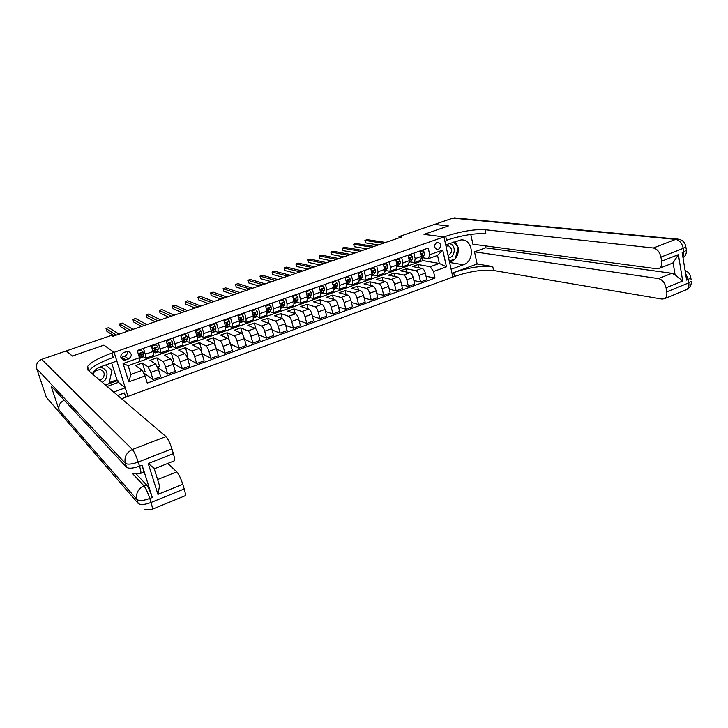 <?xml version="1.0" encoding="UTF-8"?>
<svg xmlns="http://www.w3.org/2000/svg" width="728" height="728" viewBox="0 0 728 728"><rect width="100%" height="100%" fill="white"/><g stroke="black" fill="none" stroke-linecap="round" stroke-linejoin="round"><path stroke-width="1.09" d="M436.864 242.36C433.57 245.391 433.797 247.784 437.528 249.54L438.429 249.367C441.714 246.319 441.486 243.935 437.737 242.196L436.864 242.36M49.659 401.092L46.31 397.224L36.755 368.75C35.799 364.409 37.447 361.279 41.696 359.35L66.23 350.932L72.3 356.083L103.913 345.136L72.354 356.056L66.284 350.905L111.53 335.362L112.931 336.272L401.601 236.964L398.999 236.609L434.425 224.433L448.321 225.953L423.996 234.371L443.953 236.919L114.105 352.325L127.946 396.387L454.536 276.44C469.587 271.371 482.6 269.387 493.575 270.488L661.998 299.081L664.482 298.726C666.448 297.524 667.203 295.24 666.739 291.864L688.815 282.855L688.26 279.434L686.622 280.098L682.154 252.489L683.81 251.833L683.255 248.357L660.933 257.111L661.625 261.243L678.387 254.636L682.682 281.044L675.093 274.802L673.118 262.79L671.971 263.381M125.862 359.905L128.537 358.959C132.278 356.047 132.15 353.508 128.155 351.351L123.551 352.479C119.811 355.364 119.92 357.894 123.869 360.087L125.862 359.905L121.995 357.193L124.643 356.256C126.808 355.255 127.673 353.608 127.236 351.324M434.47 224.424L448.366 225.935L423.996 234.371L443.953 236.919L452.834 277.068L451.105 269.26L463.39 264.792C475.302 261.143 473.318 238.957 461.079 239.912L445.709 244.854L443.953 236.919L445.682 236.318C460.924 231.377 474.028 229.174 484.994 229.711L653.38 248.002L675.657 239.385L452.816 218.118L434.48 224.442M145.063 375.976L128.792 381.872L123.068 363.554L139.448 357.739L139.603 361.607L128.164 365.684L130.894 374.438L142.297 370.334L145.063 375.976L147.256 383.092L434.998 278.05L426.035 276.267M139.603 361.579L422.941 260.615L439.33 263.454L437.537 255.437L428.41 258.686L429.72 254.7L428.219 248.066L137.228 350.523L139.448 357.739M429.72 254.7L442.733 250.086L446.455 266.812L433.515 271.499L434.998 278.05M92.338 373.883C94.294 370.461 97.115 368.068 100.81 366.703L116.844 361.033L114.105 352.325L103.913 345.136L114.105 352.325L111.894 353.098C99.017 357.73 90.9 362.198 87.533 366.512L87.651 369.879L165.939 436.554C167.922 438.675 169.915 442.779 171.908 448.848L138.229 462.053L139.53 466.138L142.078 465.137C143.343 469.269 143.725 471.671 143.216 472.354L143.052 472.417M398.999 236.609L399.272 237.765M428.41 258.686L422.477 257.694M413.904 253.107L415.169 258.613L414.487 262.535L410.446 261.962M401.638 257.43L402.921 262.954L402.284 266.876L398.298 266.266M389.243 261.789L390.554 267.34L389.962 271.262L386.04 270.616M376.731 266.193L378.069 271.762L377.514 275.694L373.655 275.011M364.091 270.643L365.456 276.24L364.956 280.162L361.161 279.443M351.324 275.139L352.716 280.753L352.261 284.684L348.53 283.92M338.438 279.679L339.849 285.312L339.448 289.244L335.781 288.443M325.416 284.266L326.854 289.917L326.508 293.848L322.904 293.002M312.267 288.898L313.732 294.567L313.431 298.507L309.901 297.615M298.981 293.575L300.473 299.272L300.227 303.203L296.769 302.266M285.558 298.298L287.078 304.022L286.887 307.953L283.501 306.97M272.008 303.066L273.555 308.818L273.419 312.749L270.097 311.721M258.313 307.889L259.887 313.659L259.805 317.59L256.565 316.516M244.471 312.767L246.073 318.555L246.055 322.486L242.888 321.357M230.485 317.69L232.123 323.496L232.159 327.427L229.065 326.244M216.362 322.659L218.027 328.492L218.127 332.423L215.106 331.185M202.084 327.691L203.776 333.542L203.94 337.474L201.001 336.172M187.66 332.769L189.38 338.647C190.008 340.895 190.081 342.206 189.608 342.579L186.741 341.214M173.082 337.901L174.838 343.807C175.475 346.064 175.566 347.374 175.12 347.729L172.336 346.3M158.349 343.088L160.133 349.012L160.488 352.944L157.785 351.442M143.452 348.33L145.272 354.281L145.691 358.203L143.07 356.629L142.652 357.321M422.941 260.615L422.313 257.839M143.279 372.336L145.09 371.68L142.424 363.026L135.417 365.529L142.297 370.334M142.424 363.026L148.057 366.821L150.823 372.408L152.989 379.479L143.516 372.809M157.621 367.167L159.532 366.475L156.92 357.848L149.977 360.324L155.737 364.064L158.513 369.624L160.661 376.685L152.989 379.479M156.92 357.848L162.781 361.525C163.709 362.335 164.637 364.182 165.584 367.067L167.704 374.119L157.812 367.622M172.309 361.871L173.828 361.316L171.262 352.725L164.392 355.182L170.379 358.795C171.326 359.596 172.263 361.434 173.191 364.319L175.302 371.353L167.704 374.119M171.262 352.725L177.359 356.292C178.315 357.084 179.261 358.913 180.189 361.789L182.273 368.805L172.745 362.972M186.832 356.629L187.979 356.21L185.449 347.656L178.66 350.086L184.876 353.59C185.849 354.372 186.796 356.192 187.724 359.059L189.79 366.066L182.273 368.805M185.449 347.656L191.782 351.105C192.765 351.879 193.721 353.699 194.64 356.565L196.687 363.554L187.469 358.267M201.21 351.442L201.984 351.16L199.499 342.633L192.774 345.036L199.226 348.439C200.227 349.203 201.183 351.005 202.093 353.863L204.122 360.842L196.687 363.554M199.499 342.633L206.051 345.982C207.071 346.737 208.035 348.539 208.936 351.387L210.956 358.349L202.002 353.544M215.442 346.31L213.404 337.674L206.752 340.049L213.422 343.334C214.451 344.08 215.415 345.882 216.316 348.721L218.309 355.674L210.956 358.349M213.404 337.674L220.184 340.904C221.23 341.641 222.195 343.434 223.096 346.273L225.07 353.207L216.343 348.812M229.52 341.232L227.172 332.751L220.584 335.108L227.464 338.283C228.528 339.021 229.502 340.795 230.394 343.625L232.35 350.55L225.07 353.207M227.172 332.751L234.161 335.881C235.235 336.609 236.218 338.384 237.101 341.204L239.039 348.111L230.521 344.08M242.733 334.798L240.804 327.882L234.279 330.212L241.368 333.288C242.46 334.006 243.452 335.772 244.326 338.593L246.246 345.491L239.039 348.111M240.804 327.882L247.993 330.912C249.103 331.613 250.086 333.379 250.96 336.19L252.871 343.079L244.544 339.366M255.928 329.001L254.29 323.068L247.829 325.371L255.137 328.346C256.256 329.047 257.248 330.794 258.112 333.606L260.005 340.476L252.871 343.079M254.29 323.068L261.689 325.989C262.826 326.681 263.818 328.428 264.683 331.231L266.557 338.083L258.413 334.671M269.105 323.651L267.649 318.291L261.252 320.575L268.759 323.45C269.906 324.133 270.907 325.871 271.762 328.665L273.619 335.508L266.557 338.083M267.649 318.291L275.248 321.121C276.413 321.794 277.414 323.523 278.269 326.317L280.107 333.151L272.126 329.993M275.248 321.121L282.246 318.6L280.871 313.568L274.538 315.834L282.246 318.6C283.42 319.274 284.43 321.002 285.276 323.778L287.096 330.603L280.107 333.151M280.871 313.568L288.67 316.298C289.853 316.953 290.872 318.673 291.71 321.448L293.521 328.255L285.695 325.343M295.231 313.686L293.966 308.89L287.697 311.129L295.595 313.804C296.796 314.46 297.816 316.17 298.644 318.946L300.436 325.735L293.521 328.255M293.966 308.89L301.956 311.52C303.166 312.166 304.186 313.877 305.014 316.635L306.797 323.423L299.117 320.72M308.126 308.836L306.934 304.259L300.728 306.479L308.809 309.054C310.037 309.7 311.065 311.393 311.884 314.15L313.641 320.921L306.797 323.423M306.934 304.259L315.106 306.797C316.343 307.425 317.372 309.118 318.191 311.875L319.938 318.627L312.403 316.125M320.893 304.058L319.774 299.672L313.622 301.865L321.894 304.359C323.15 304.977 324.178 306.67 324.997 309.418L326.717 316.152L319.938 318.627M319.774 299.672L328.128 302.12C329.393 302.739 330.43 304.413 331.24 307.152L332.951 313.886L325.543 311.566M333.551 299.335L332.487 295.131L326.399 297.306L334.853 299.699C336.127 300.309 337.164 301.984 337.974 304.723L339.667 311.438L332.951 313.886M332.487 295.131L341.023 297.479C342.306 298.089 343.352 299.754 344.153 302.484L345.836 309.191L338.556 307.034M346.082 294.667L345.072 290.636L339.048 292.783L347.675 295.095C348.976 295.686 350.022 297.352 350.823 300.072L352.479 306.761L345.836 309.191M345.072 290.636L353.79 292.893C355.1 293.484 356.147 295.14 356.938 297.861L358.595 304.541L351.433 302.539M358.495 290.053L357.548 286.177L351.569 288.315L360.378 290.527C361.698 291.109 362.753 292.756 363.545 295.468L365.174 302.138L358.595 304.541M357.548 286.177L366.43 288.352C367.767 288.934 368.823 290.572 369.606 293.284L371.225 299.936L364.182 298.071M370.798 285.494L369.897 281.763L363.982 283.875L372.954 286.013C374.301 286.577 375.366 288.215 376.139 290.918L377.741 297.561L371.225 299.936M369.897 281.763L378.951 283.856C380.307 284.421 381.372 286.049 382.145 288.743L383.729 295.377L376.795 293.639M382.992 280.99L382.127 277.395L376.267 279.488L385.412 281.536C386.777 282.091 387.851 283.711 388.615 286.404L390.19 293.02L383.729 295.377M382.127 277.395L391.346 279.397C392.729 279.952 393.793 281.572 394.558 284.257L396.123 290.863L389.289 289.244M395.058 276.54L394.239 273.064L388.443 275.139L397.743 277.104C399.135 277.65 400.209 279.261 400.964 281.936L402.511 288.525L396.123 290.863M394.239 273.064L403.621 274.993C405.023 275.53 406.106 277.131 406.852 279.807L408.39 286.386L401.656 284.885M407.025 272.126L406.242 268.778L400.5 270.834L409.964 272.709C411.375 273.246 412.458 274.847 413.204 277.514L414.723 284.075L408.39 286.386M406.242 268.778L415.779 270.616C417.208 271.144 418.291 272.736 419.028 275.402L420.538 281.954L413.904 280.562M418.873 267.767L418.136 264.537L412.439 266.566L422.058 268.368C423.496 268.887 424.579 270.47 425.316 273.127L426.808 279.67L420.538 281.954M418.136 264.537L430.23 266.73L439.33 263.454L446.455 266.812M151.215 345.6L153.017 351.533L153.371 355.473M166.029 340.386L167.795 346.3C168.441 348.557 168.55 349.868 168.113 350.223L168.086 350.241M180.681 335.226L182.419 341.114C183.047 343.37 183.128 344.681 182.673 345.045L182.637 345.054M195.177 330.121L196.888 335.99C197.506 338.229 197.57 339.539 197.079 339.912L189.608 342.579M209.528 325.07L211.202 330.912L211.293 334.862M223.724 320.065L225.371 325.889L225.398 329.839M237.774 315.124L239.394 320.921L239.357 324.87M251.688 310.228L253.271 315.998L253.171 319.947M265.447 305.378L267.012 311.129L266.848 315.078M279.07 300.582L280.608 306.315L280.389 310.264M292.556 295.832L294.057 301.547L293.794 305.496M305.906 291.136L307.38 296.824L307.052 300.773M319.119 286.477L320.575 292.146L320.193 296.096M332.205 281.873L333.624 287.514L333.197 291.473M345.154 277.313L346.555 282.937L346.064 286.887M357.976 272.8L359.35 278.396L358.813 282.346M370.679 268.323L372.026 273.91L371.435 277.859M383.246 263.9L384.575 269.46L383.938 273.409M395.704 259.514L397.006 265.056L396.314 269.005M408.035 255.173L409.309 260.688L408.581 264.637M433.515 271.499L430.23 266.73M420.238 250.878L421.494 256.374L420.72 260.315M128.164 365.684L123.068 363.554M130.894 374.438L128.792 381.872M442.733 250.086L437.537 255.437M120.884 357.412L121.995 357.193M137.474 351.305L141.132 350.086L143.052 352.034L143.07 356.611L140.813 357.412L141.177 355.137L140.477 353.226L139.576 354.199L139.43 357.675M140.477 354.19L139.976 353.326M138.675 350.541L138.484 350.086M141.132 350.086L137.374 350.996M116.316 335.117L106.015 328.555L108.718 327.627L119.119 334.152M139.448 357.566L140.468 358.103L140.813 357.412M141.014 353.69L140.54 353.389L139.603 356.556M114.078 335.881L106.843 331.222L106.015 328.555M155.983 344.854L151.997 345.846L155.983 344.854L157.83 346.737L158.24 349.085L157.339 352.106M155.228 349.213L154.636 348.239M153.28 345.391L153.098 344.936M152.434 346.109L152.052 348.357M151.743 347.338L151.997 345.846M154.2 352.452L155.173 352.871L156.001 349.886L155.319 347.975L154.436 348.94L153.708 353.399M130.294 330.303L119.519 323.951L122.204 323.041L133.069 329.347M155.856 348.439L155.373 348.148L154.4 351.369M127.901 331.131L120.338 326.608L119.519 323.951M170.68 339.676L166.712 340.659L170.68 339.676L172.545 341.605L172.882 343.898L171.863 346.947M169.824 344.244L169.196 343.27M167.74 340.304L167.549 339.849M167.167 340.913L166.812 343.006M166.494 341.942L166.712 340.659M168.787 347.365L169.733 347.702L170.661 344.69L170.015 342.77L169.142 343.743L168.341 348.202M144.126 325.543L132.896 319.401L135.554 318.491L146.883 324.597M170.543 343.243L170.043 342.961L169.042 346.219M141.587 326.417L133.706 322.049L132.896 319.401M185.221 334.552L181.272 335.526L185.221 334.552L187.069 336.473L187.369 338.766L186.241 341.841M184.257 339.312L183.684 338.484M182.046 335.262L181.854 334.807M181.745 335.772L181.418 337.719M181.09 336.609L181.272 335.526M182.774 342.515L184.138 342.588L184.594 341.869L185.085 338.101L184.548 337.628L183.693 338.593L182.864 343.015M157.83 320.83L146.146 314.887L148.776 313.995L160.551 319.892M185.085 338.101L184.557 337.828L183.529 341.095M155.146 321.758L146.938 317.526L146.146 314.887M199.618 329.475L195.686 330.457L199.618 329.475L201.438 331.395L201.702 333.688L200.473 336.782M198.535 334.398L198.162 333.925M196.178 330.685L195.868 332.478M195.532 331.331L195.686 330.457M197.506 337.328L198.389 337.528L198.89 336.8L199.536 334.461L198.926 332.541L198.089 333.497L197.306 337.774M171.399 316.161L159.268 310.419L161.88 309.536L174.101 315.233M199.463 333.014L198.917 332.751L197.87 335.999M168.568 317.135L160.051 313.049L159.268 310.419M95.395 370.479L93.766 372.345M102.275 382.337L105.014 380.271C108.827 373.61 107.153 369.196 100 367.012M99.754 380.189L102.785 378.369C105.323 374.201 104.404 371.207 100.045 369.396L94.531 371.271L93.066 374.492M95.941 370.115L93.475 372.936M105.66 364.992L111.985 370.479L108.963 383.674L105.369 384.966M448.603 257.93C455.3 257.312 456.401 245.118 449.868 243.744L449.212 243.616M448.066 255.519C452.634 252.379 452.825 249.167 448.648 245.873L446 246.164M453.608 242.06L458.158 247.229L455.337 258.868L449.294 261.052M136.382 474.137L146.437 484.83C148.312 487.214 150.268 491.427 152.288 497.461L142.078 465.137M117.645 395.422L124.433 392.938L117.836 395.586M113.677 392.046L125.262 387.833L127.946 396.387L121.612 398.808M158.122 481.235L159.55 485.785L157.921 494.358L148.239 463.527L173.373 453.626L171.908 448.848M173.373 453.626C174.583 457.721 174.875 460.132 174.256 460.86L174.065 460.933M55.173 390.408L51.06 385.976L59.141 410.21C58.149 405.678 59.869 402.356 64.31 400.236M109.209 382.6L116.971 379.807L111.63 362.881M116.971 379.807L118.437 382.364L125.262 387.833M167.74 463.445L176.777 471.844C178.797 474.137 180.799 478.278 182.774 484.257L157.921 494.358M152.288 497.461L149.768 498.48L151.042 502.484L184.202 488.943L182.774 484.257M184.202 488.943C185.349 492.792 185.631 495.076 185.058 495.786L184.848 495.868M154.236 468.814L174.256 460.86M111.894 353.098L113.259 357.43C100.4 362.08 92.301 366.584 88.962 370.943L87.533 366.512M148.239 463.527L154.491 468.541M118.437 382.364L107.107 386.45M105.405 385.003L117.854 380.517M477.122 264L453.681 272.572C468.759 267.513 481.781 265.511 492.747 266.557L477.122 264L474.52 251.843L485.658 247.829L485.239 245.855M470.789 234.425L472.882 244.208L656.884 268.805L659.168 268.459C661.279 267.221 662.098 264.819 661.625 261.243M682.682 281.044L666.065 287.797L666.739 291.864M666.065 287.797C664.837 282.71 662.334 279.643 658.54 278.606L671.826 273.273L675.093 274.802M474.52 251.843L658.54 278.606M452.816 218.118L455.473 217.981M660.933 257.111C659.695 251.952 657.175 248.921 653.38 248.002M485.658 247.829L671.826 273.273M445.682 236.318L446.546 240.258C461.77 235.299 474.874 233.124 485.84 233.715L484.994 229.711M673.118 262.79L678.387 254.636M455.246 241.478L458.012 247.056M458.094 247.502C458.731 251.651 457.83 255.391 455.373 258.722M455.228 258.913L449.667 262.772M449.294 261.088L455 258.995M213.859 324.461L209.946 325.425L213.859 324.461L215.652 326.371L215.888 328.665L214.551 331.786M210.456 325.662L210.165 327.3M209.828 326.108L209.946 325.425M211.639 332.368L212.494 332.514L213.031 331.777L213.75 329.429L213.168 327.509L212.339 328.464L211.575 332.523M184.839 311.539L172.272 305.997L174.857 305.114L187.506 310.619M213.695 327.982L213.131 327.727L212.076 330.94M181.863 312.567L173.046 308.608L172.272 305.997M227.955 319.492L224.06 320.457L227.955 319.492L229.72 321.403L229.939 323.687L228.492 326.827M224.579 320.675L224.324 322.176M223.969 320.939L224.06 320.457M198.143 306.961L185.149 301.61L187.715 300.737L200.792 306.051M225.735 327.5L227.027 326.808L227.782 322.995L227.254 322.522L226.435 323.478L225.698 327.263M227.782 322.995L227.2 322.75L226.144 325.889M195.031 308.035L185.913 304.213L185.149 301.61M241.896 314.578L238.02 315.533L241.896 314.578L243.643 316.48L243.834 318.764L242.287 321.931M238.566 315.752L238.329 317.099M211.32 302.429L197.916 297.261L200.455 296.396L213.941 301.529M239.767 322.677L240.877 321.885L241.723 318.063L241.196 317.59L240.395 318.536L239.667 322.049M241.723 318.063L241.123 317.827L240.094 320.83M208.072 303.549L198.662 299.863L197.916 297.261M255.701 309.709L251.852 310.665L255.701 309.709L257.43 311.611L257.585 313.895L255.947 317.08M252.407 310.874L252.188 312.075M224.37 297.934L210.556 292.956L213.077 292.101L226.972 297.042M253.644 317.845L254.591 317.017L255.528 313.186L254.991 312.712L254.209 313.65L253.499 316.926M255.528 313.186L254.909 312.958L254.245 314.887M220.984 299.099L211.293 295.55L210.556 292.956M269.369 304.896L265.574 305.833L269.369 304.896L271.071 306.788L271.207 309.072L269.46 312.276M266.102 306.042L265.911 307.107M237.301 293.493L223.087 288.697L225.58 287.842L239.876 292.601M267.367 313.013L269.142 309.8L269.187 308.354L268.65 307.88L267.877 308.818L267.185 311.875M269.187 308.354L268.55 308.135L267.931 309.846M233.788 294.704L223.815 291.273L223.087 288.697M279.215 301.119L282.892 300.127L284.575 302.02L284.684 304.295L282.846 307.525M279.661 301.265L279.497 302.184M282.892 300.127L279.188 301.037M250.104 289.089L235.499 284.466L237.974 283.629L252.652 288.206M280.944 308.19L282.646 305.014L282.701 303.576L282.173 303.103L281.408 304.031L280.744 306.898M282.701 303.576L282.045 303.358L281.463 304.914M246.464 290.336L236.218 287.041L235.499 284.466M292.711 296.423L296.287 295.404L297.943 297.297L298.025 299.572L296.096 302.821M293.084 296.533L292.947 297.315M296.287 295.404L292.674 296.287M262.79 284.721L247.802 280.28L250.25 279.443L265.311 283.856M294.385 303.385L296.087 298.835L295.559 298.362L294.804 299.29L294.167 301.984M296.087 298.835L295.413 298.635L294.858 300.054M259.022 286.022L248.503 282.837L247.802 280.28M306.069 291.764L309.536 290.736L311.175 292.62L311.238 294.886L309.209 298.152M306.37 291.855L306.261 292.492M309.536 290.736L306.024 291.582M275.357 280.398L259.987 276.13L262.417 275.302L277.859 279.534M307.689 298.58L309.336 294.148L308.809 293.675L308.071 294.603L307.462 297.124M309.336 294.148L308.645 293.957L308.108 295.268M271.462 281.736L260.679 278.678L259.987 276.13M319.292 287.151L322.668 286.113L324.279 287.988L324.315 290.254L322.195 293.539M319.528 287.214L319.437 287.715M322.668 286.113L319.237 286.923M287.806 276.112L272.072 272.017L274.474 271.198L290.281 275.266M320.857 293.803L322.449 289.517L321.931 289.043L321.194 289.953L320.62 292.338M322.449 289.517L321.749 289.325L321.239 290.536M283.784 277.495L272.745 274.565L272.072 272.017M332.377 282.582L335.654 281.527L337.255 283.401L337.264 285.667L335.062 288.971M335.654 281.527L332.314 282.318M300.136 271.872L284.038 267.94L286.423 267.131L302.593 271.025M333.897 289.043L335.435 284.921L334.925 284.448L334.197 285.358L333.651 287.606M335.435 284.921L334.716 284.739L334.225 285.858M296.005 273.291L284.712 270.479L284.038 267.94M345.336 278.06L348.521 276.995L350.095 278.86L350.077 281.126L347.793 284.448M348.521 276.995L345.263 277.759M312.358 267.667L295.905 263.9L298.262 263.099L314.787 266.83M348.739 283.592L346.81 284.284L348.139 281.818L347.784 279.898L346.555 282.919L339.849 285.312M348.293 280.371L347.565 280.198L347.092 281.236M308.099 269.132L296.56 266.43L295.905 263.9M358.167 273.573L361.261 272.509L362.808 274.365L362.772 276.631L360.406 279.971M361.261 272.509L358.085 273.237M324.461 263.509L307.662 259.896L310.001 259.104L326.863 262.681M359.568 279.598L361.024 275.866L360.515 275.393L359.814 276.294L359.332 278.296M361.024 275.866L360.278 275.703L359.832 276.667M320.093 265.01L308.308 262.417L307.662 259.896M370.871 269.123L373.874 268.059L375.402 269.915L375.348 272.181L372.891 275.539M373.874 268.059L370.779 268.769M336.454 259.377L319.31 255.928L321.63 255.146L338.839 258.558M372.217 274.957L373.637 271.408L373.127 270.934L372.427 271.835L371.981 273.728M373.637 271.408L372.873 271.253L372.445 272.145M331.977 260.915L319.947 258.44L319.31 255.928M383.438 264.692L386.359 263.663L387.878 265.511L387.796 267.767L385.258 271.144M386.359 263.663L383.356 264.337M348.339 255.291L330.867 251.997L333.16 251.215L350.696 254.481M384.748 270.379L386.113 266.994L385.613 266.521L384.921 267.413L384.511 269.196M386.113 266.994L385.339 266.839L384.939 267.676M343.752 256.866L331.495 254.5L330.867 251.997M395.886 260.305L398.726 259.305L400.227 261.152L400.118 263.399L397.506 266.794M398.726 259.305L395.805 259.951M360.114 251.242L342.315 248.102L344.59 247.329L362.453 250.432M397.151 265.847L398.48 262.617L397.979 262.153L397.297 263.036L396.924 264.728M398.48 262.617L397.688 262.471L397.306 263.245M355.419 252.853L342.934 250.596L342.315 248.102M408.217 255.956L410.974 254.982L412.458 256.829L412.33 259.077L409.637 262.48M410.974 254.982L408.135 255.61M371.781 247.229L353.662 244.235L355.919 243.471L374.101 246.428M409.436 261.37L410.719 258.285L410.228 257.821L409.555 258.704L409.218 260.296M410.719 258.285L409.919 258.149L409.564 258.868M366.976 248.876L354.272 246.719L353.662 244.235M420.42 251.651L423.105 250.705L424.57 252.543L424.424 254.791L421.776 258.167M423.105 250.705L420.338 251.306M383.347 243.243L364.91 240.404L367.149 239.649L385.649 242.451M421.612 256.948L422.85 253.999L422.358 253.526L421.394 255.91M422.85 253.999L422.031 253.872L421.694 254.536M378.442 244.936L365.511 242.879L364.91 240.404M155.737 364.064L148.057 366.821M170.379 358.795L162.781 361.525M184.876 353.59L177.359 356.292M199.226 348.439L191.782 351.105M213.422 343.334L206.051 345.982M227.464 338.283L220.184 340.904M241.368 333.288L234.161 335.881M255.137 328.346L247.993 330.912M268.759 323.45L261.689 325.989M295.595 313.804L288.67 316.298M308.809 309.054L301.956 311.52M321.894 304.359L315.106 306.797M334.853 299.699L328.128 302.12M347.675 295.095L341.023 297.479M360.378 290.527L353.79 292.893M372.954 286.013L366.43 288.352M385.412 281.536L378.951 283.856M397.743 277.104L391.346 279.397M409.964 272.709L403.621 274.993M422.058 268.368L415.779 270.616M158.513 369.624L150.823 372.408M153.017 351.533L145.272 354.281M167.795 346.3L160.133 349.012M173.191 364.319L165.584 367.067M182.419 341.114L174.838 343.807M187.724 359.059L180.189 361.789M196.888 335.99L189.38 338.647M202.093 353.863L194.64 356.565M211.202 330.912L203.776 333.542M216.316 348.721L208.936 351.387M225.371 325.889L218.027 328.492M230.394 343.625L223.096 346.273M239.394 320.921L232.123 323.496M244.326 338.593L237.101 341.204M253.271 315.998L246.073 318.555M258.112 333.606L250.96 336.19M267.012 311.129L259.887 313.659M271.762 328.665L264.683 331.231M280.608 306.315L273.555 308.818M285.276 323.778L278.269 326.317M294.057 301.547L287.078 304.022M298.644 318.946L291.71 321.448M307.38 296.824L300.473 299.272M311.884 314.15L305.014 316.635M320.575 292.146L313.732 294.567M324.997 309.418L318.191 311.875M333.624 287.514L326.854 289.917M337.974 304.723L331.24 307.152M350.823 300.072L344.153 302.484M359.35 278.396L352.716 280.753M363.545 295.468L356.938 297.861M372.026 273.91L365.456 276.24M376.139 290.918L369.606 293.284M384.575 269.46L378.069 271.762M388.615 286.404L382.145 288.743M397.006 265.056L390.554 267.34M400.964 281.936L394.558 284.257M409.309 260.688L402.921 262.954M413.204 277.514L406.852 279.807M421.494 256.374L415.169 258.613M425.316 273.127L419.028 275.402M124.643 356.256L128.537 358.959M142.997 351.979L138.202 353.681M139.74 355.637L138.893 355.937M143.434 354.336L141.177 355.137M157.83 346.737L152.17 348.739M154.154 352.68L153.399 352.944M157.794 351.387L155.564 352.179M154.582 350.386L152.853 350.996M158.24 349.085L156.001 349.886M172.5 341.559L166.967 343.516M168.76 347.493L168.159 347.702M172.363 346.219L170.161 347.001M169.26 345.181L167.64 345.755M172.882 343.898L170.661 344.69M187.023 336.427L181.6 338.338M186.778 341.095L184.594 341.869M183.784 340.04L182.264 340.577M187.369 338.766L185.176 339.548M201.392 331.349L196.087 333.224M201.046 336.027L198.89 336.8M198.162 334.944L196.733 335.453M201.702 333.688L199.536 334.461M124.433 392.938L125.762 397.188M46.31 397.224L138.193 503.448L136.919 499.463L59.141 410.21M51.06 385.976L126.617 467.312L125.316 463.254L36.755 368.75M41.696 359.35L132.405 449.522L165.939 436.554M132.123 473.136L143.926 485.831L146.437 484.83M157.594 479.543L176.777 471.844M140.531 473.418L140.686 473.364C141.187 472.681 140.795 470.27 139.53 466.138C133.151 468.404 128.847 468.796 126.617 467.312M132.405 449.522C126.408 452.507 124.042 457.084 125.316 463.254C127.537 464.719 131.841 464.318 138.229 462.053C136.172 455.919 134.234 451.742 132.405 449.522M151.988 509.382L152.152 509.309C152.607 508.645 152.234 506.37 151.042 502.484C144.745 504.786 140.458 505.114 138.193 503.448M143.926 485.831C138.011 488.87 135.672 493.411 136.919 499.463C139.184 501.11 143.462 500.782 149.768 498.48C147.748 492.447 145.791 488.233 143.926 485.831M453.681 272.572L454.536 276.44M492.747 266.557L493.575 270.488M685.539 273.428L688.26 279.434L690.817 277.832C690.344 274.31 688.424 271.853 685.066 270.479M664.482 298.726L686.44 289.699C689.862 287.888 691.5 285.076 691.363 281.254L688.815 282.855C689.243 286.204 688.451 288.488 686.44 289.699L685.812 289.962M690.599 276.54L691.154 279.943M675.657 239.385C679.515 240.258 682.045 243.243 683.255 248.357L685.84 246.838C684.993 242.151 682.163 239.539 677.34 239.011L675.657 239.385M679.47 239.339L454.181 217.854M683.046 257.967C685.485 255.965 686.604 253.417 686.404 250.305L683.81 251.833L682.964 257.448M685.64 245.654L686.213 249.113M450.213 262.571L463.39 264.792M215.606 326.326L210.419 328.164M215.169 331.022L213.031 331.777M212.385 329.902L211.056 330.376M215.888 328.665L213.75 329.429M229.675 321.357L224.597 323.15M229.138 326.053L227.027 326.808M226.463 324.916L225.225 325.361M229.939 323.687L227.809 324.442M243.607 316.434L238.629 318.191M242.97 321.148L240.877 321.885M240.404 319.983L239.248 320.393M243.834 318.764L241.732 319.51M257.384 311.566L252.525 313.277M256.666 316.289L254.591 317.017M254.19 315.097L253.126 315.47M257.585 313.895L255.51 314.632M271.025 306.743L266.275 308.426M270.215 311.475L268.168 312.203M267.84 310.264L266.867 310.61M271.207 309.072L269.142 309.8M284.53 301.965L279.88 303.612M283.638 306.706L281.599 307.434M281.354 305.478L280.462 305.787M284.684 304.295L282.646 305.014M297.907 297.242L293.348 298.853M296.915 301.993L294.904 302.712M294.731 300.737L293.921 301.019M298.025 299.572L296.005 300.282M311.138 292.565L306.688 294.139M310.064 297.324L308.071 298.034M307.971 296.041L307.243 296.305M311.238 294.886L309.236 295.595M324.242 287.942L319.883 289.48M323.086 292.702L321.112 293.402M321.084 291.4L320.438 291.628M324.315 290.254L322.331 290.954M337.21 283.356L332.96 284.857M335.972 288.124L334.025 288.816M334.061 286.805L333.497 287.005M337.264 285.667L335.299 286.359M350.059 278.815L345.891 280.289M346.91 282.246L346.428 282.419M350.077 281.126L348.139 281.818M362.772 274.32L358.704 275.757M361.379 279.106L359.587 279.743M362.772 276.631L360.851 277.313M375.366 269.87L371.389 271.28M373.901 274.665L372.254 275.248M375.348 272.181L373.446 272.854M387.833 265.465L383.947 266.839M386.295 270.261L384.794 270.798M387.796 267.767L385.913 268.432M400.191 261.106L396.387 262.444M398.571 265.902L397.215 266.384M400.118 263.399L398.252 264.064M412.421 256.784L408.708 258.094M410.729 261.589L409.509 262.016M412.33 259.077L410.483 259.732M424.533 252.498L420.902 253.781M422.768 257.312L421.694 257.694M424.424 254.791L422.595 255.437M436.627 249.404L437.528 249.54M153.408 355.464L145.691 358.203M168.113 350.223L160.488 352.944M182.673 345.045L175.12 347.729M211.338 334.844L203.94 337.474M225.443 329.82L218.127 332.423M239.403 324.852L232.159 327.427M253.226 319.938L246.055 322.486M266.903 315.069L259.805 317.59M280.444 310.246L273.419 312.749M293.839 305.478L286.887 307.953M307.107 300.755L300.227 303.203M320.247 296.078L313.431 298.507M333.251 291.446L326.508 293.848M346.128 286.868L339.448 289.244M358.877 282.327L352.261 284.684M371.498 277.832L364.956 280.162M384.002 273.382L377.514 275.694M396.378 268.978L389.962 271.262M408.645 264.619L402.284 266.876M420.784 260.296L414.487 262.535M121.203 358.203L123.869 360.087M140.468 358.103L142.706 357.302M155.173 352.871L157.394 352.088M169.733 347.702L171.926 346.919M184.138 342.588L186.313 341.814M198.389 337.528L200.546 336.755M143.216 472.354L140.686 473.364L133.515 473.555M185.058 495.786L152.152 509.309L144.444 509.373M153.799 467.421L159.55 485.785M672.517 263.163L659.168 268.459M212.494 332.514L214.633 331.759M226.463 327.555L228.574 326.799M240.286 322.641L242.369 321.903M253.963 317.781L256.029 317.044M267.504 312.976L269.551 312.248M280.944 308.199L282.937 307.489M294.394 303.421L296.187 302.784M307.698 298.689L309.309 298.125M320.875 294.012L322.304 293.502M333.915 289.38L335.162 288.934M346.837 284.794L347.902 284.411M359.623 280.253L360.515 279.934M372.281 275.757L373.009 275.493M384.821 271.298L385.376 271.098"/></g></svg>
